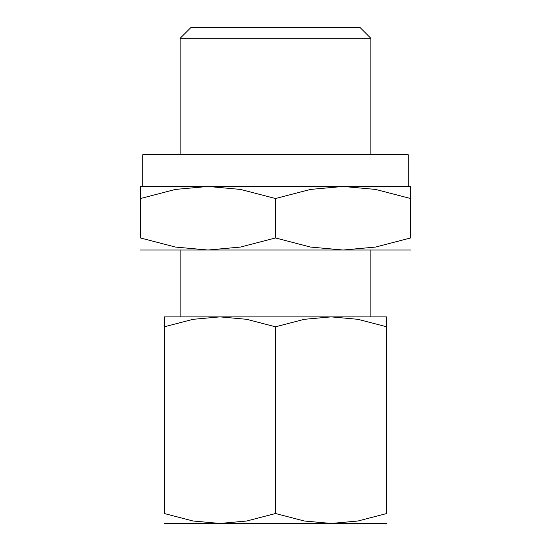 <?xml version="1.0" encoding="UTF-8"?>
<svg xmlns="http://www.w3.org/2000/svg" width="551" height="551" viewBox="0 0 551 551"><rect width="100%" height="100%" fill="white"/><g stroke="black" fill="none" stroke-linecap="round" stroke-linejoin="round"><path stroke-width="0.83" d="M408.188 186.458L408.188 154.673L142.812 154.673L142.812 186.458M180.156 38.301L190.908 27.55L360.092 27.55L370.844 38.301L180.156 38.301L180.156 154.673M410.571 186.458L343.039 186.458L375.568 189.42L410.571 198.518C410.571 182.367 410.571 182.367 410.571 198.546L410.571 237.956L375.568 247.062L343.039 250.023L310.502 247.062L275.5 237.956L240.498 247.062L207.961 250.023L410.571 250.023M275.5 186.458L207.961 186.458L240.498 189.42L275.5 198.518L310.502 189.42L343.039 186.458L275.5 186.458M386.733 316.873L331.117 316.873L357.909 319.311L386.733 326.805C386.733 313.505 386.733 313.505 386.733 326.826L386.733 513.518L357.909 521.012L331.117 523.45L304.324 521.012L275.5 513.518L246.676 521.012L219.883 523.45L386.733 523.45M275.5 316.873L219.883 316.873L246.676 319.311L275.5 326.805L304.324 319.311L331.117 316.873L275.5 316.873M164.267 523.45L219.883 523.45L193.091 521.012L164.267 513.518L164.267 326.805C164.267 313.505 164.267 313.505 164.267 326.826L193.091 319.311L219.883 316.873L164.267 316.873M386.733 513.498C386.733 526.818 386.733 526.818 386.733 513.498M164.267 513.498C164.267 526.818 164.267 526.818 164.267 513.498M275.5 326.805L275.5 513.518M140.429 250.023L207.961 250.023L175.432 247.062L140.429 237.956L140.429 198.518C140.429 182.367 140.429 182.367 140.429 198.546L175.432 189.42L207.961 186.458L140.429 186.458M410.571 237.936C410.571 254.107 410.571 254.107 410.571 237.936M140.429 237.936C140.429 254.107 140.429 254.107 140.429 237.936M275.5 198.518L275.5 237.956M370.844 38.301L370.844 154.673M180.156 250.023L180.156 316.873M370.844 250.023L370.844 316.873"/></g></svg>
